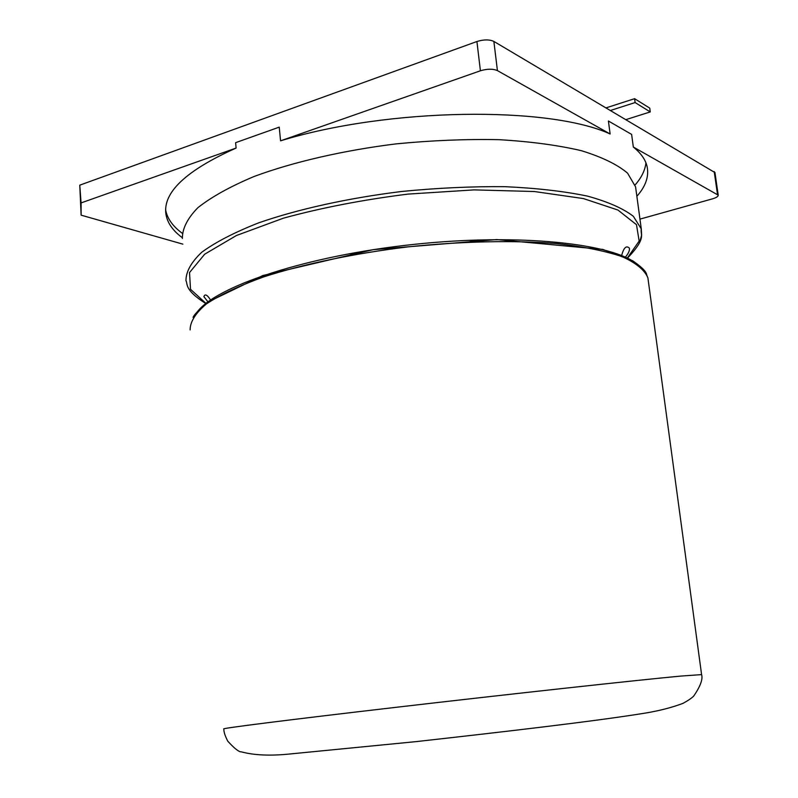 <?xml version="1.0" encoding="UTF-8"?>
<svg xmlns="http://www.w3.org/2000/svg" width="798" height="798" viewBox="0 0 798 798"><rect width="100%" height="100%" fill="white"/><g stroke="black" fill="none" stroke-linecap="round" stroke-linejoin="round"><path stroke-width="1.2" d="M477.882 239.969L467.798 242.123M359.449 253.734L349.045 253.764M635.218 184.827C641.542 177.545 645.113 170.223 645.941 162.862M636.864 196.288C645.642 186.423 649.063 176.597 647.148 166.822C645.652 159.859 641.043 153.266 633.333 147.032L631.617 134.393L608.405 121.007L610.131 133.984C549.084 105.895 388.766 107.55 280.557 140.827L279.24 127.141L235.609 142.672L236.108 148.059L81.077 202.911L81.127 215.161L182.852 244.138M165.665 210.103C167.341 218.642 172.847 226.343 182.153 233.186M714.958 172.587L493.872 41.416C489.383 39.391 483.738 39.421 476.915 41.516L79.77 185.156L81.127 215.161M182.263 237.654C172.837 230.712 167.39 222.901 165.944 214.223C162.672 192.518 186.054 170.463 236.108 148.059M476.915 41.516L480.416 70.783L280.557 140.827M79.77 185.156L81.077 202.911M639.956 219.121L712.405 198.872C716.325 197.704 718.26 196.458 718.21 195.151L633.333 147.032M610.131 133.984L497.423 70.613C492.935 68.688 487.269 68.748 480.416 70.783M626.121 119.55L650.26 111.929L635.118 102.563L610.65 110.413M650.26 111.929L649.742 108.109L634.59 98.683L635.118 102.563M634.59 98.683L606.241 107.81M205.684 303.449C183.5 289.534 188.069 283.539 185.954 280.786C185.904 271.739 191.181 262.213 201.794 252.208C215.6 242.123 234.572 232.328 258.702 222.842C298.173 209.126 348.207 198.064 401.663 191.48C437.454 187.959 471.927 186.363 505.064 186.682C536.505 188.109 563.937 191.241 587.348 196.079C607.906 201.734 623.248 208.487 633.373 216.328L641.283 228.906L641.612 235.26L639.797 241.714M182.383 238.502C182.253 228.687 187.42 218.423 197.874 207.699C211.49 196.916 230.243 186.513 254.133 176.468C293.225 162.004 342.901 150.503 396.087 143.879C431.718 140.408 466.072 139.012 499.129 139.68C530.52 141.535 557.922 145.196 581.353 150.682C601.941 157.026 617.333 164.508 627.547 173.126L635.587 186.862L636.076 190.443M205.854 303.32L190.513 289.275L189.525 272.567L204.677 254.203L236.427 235.51L283.46 218.163C321.494 207.769 363.02 199.749 408.047 194.094L474.122 189.884L534.331 191.52L583.438 198.572L617.981 210.064L636.485 224.687L639.158 241.066L627.388 257.954M197.026 312.208C215.919 286.153 307.08 255.699 413.573 244.417C520.057 232.996 614.071 243.53 637.802 264.736M714.21 171.59L717.492 194.343M493.872 41.416L497.423 70.613M190.114 329.913C190.133 321.774 195.53 313.135 206.283 304.008C220.238 294.761 239.39 285.714 263.739 276.876C303.539 264.058 353.933 253.485 407.728 246.911C461.693 241.255 513.892 240.168 556.834 243.58C583.488 246.602 605.283 250.971 622.211 256.687C636.056 262.991 644.614 270.013 647.886 277.754L648.295 280.706M193.076 317.375C193.924 315.06 198.502 310.133 206.802 302.592L262.851 275.529L373.185 249.664L496.775 239.57L602.839 249.435L632.804 260.846C649.532 272.637 645.373 273.774 647.886 277.754L701.582 674.51C703.038 679.108 700.425 686.28 693.761 696.006C691.786 698.041 688.235 700.474 683.108 703.307C672.435 707.367 660.036 710.599 645.901 712.993C595.079 721.282 502.142 732.005 415.818 741.651L289.105 754.06C269.894 755.975 253.973 755.247 241.325 751.856C238.971 752.055 234.442 748.494 227.759 741.162C224.996 735.766 223.699 731.686 223.869 728.933C219.33 728.614 287.09 719.976 395.339 707.397C509.423 694.11 639.138 679.936 680.624 676.096L701.592 674.609M635.587 186.862L641.283 228.906C639.996 235.121 647.168 237.465 627.557 258.033M207.909 301.774L203.869 296.647C204.936 293.644 207.161 294.731 210.522 299.908M621.662 255.44C623.757 247.619 626.34 245.195 629.403 248.168C629.802 250.492 628.485 253.445 625.442 257.046M165.944 214.223L165.665 210.891M714.938 172.438L718.21 195.151"/></g></svg>
